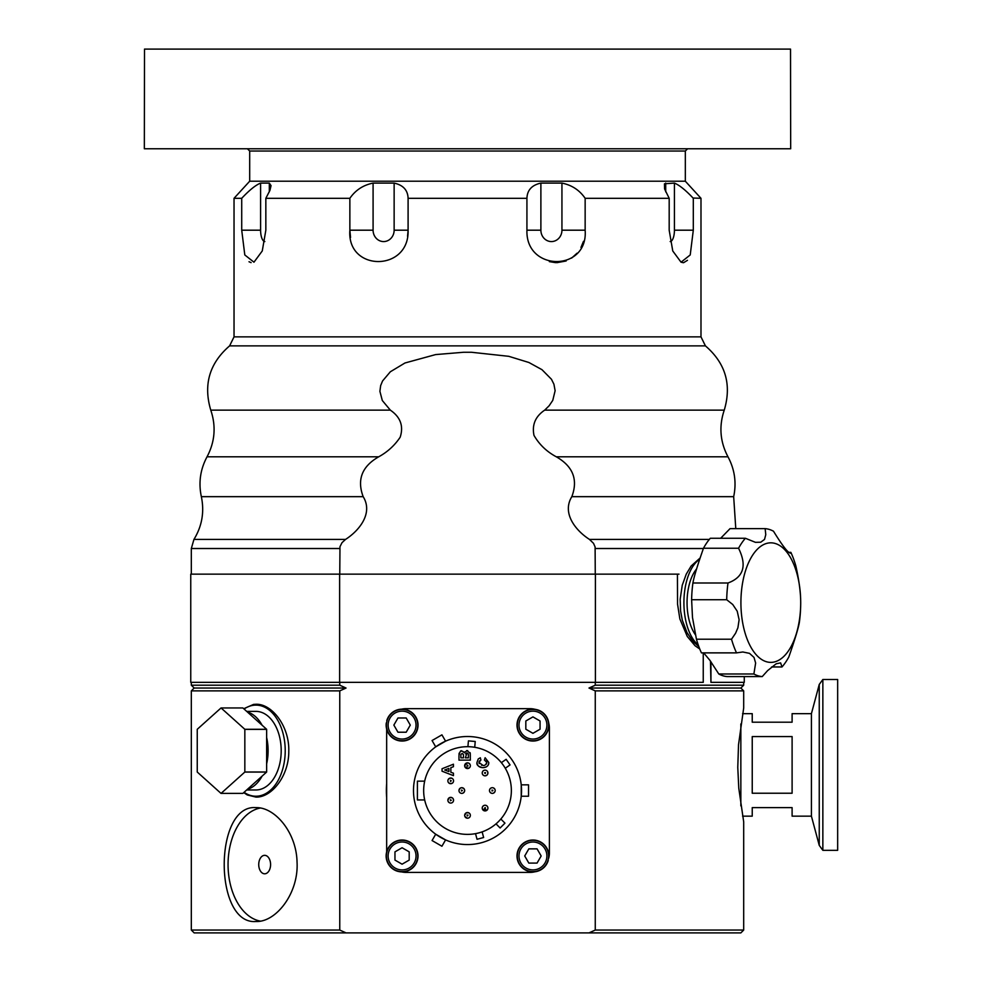 <?xml version="1.0" encoding="UTF-8"?>
<svg xmlns="http://www.w3.org/2000/svg" width="982" height="982" viewBox="0 0 982 982"><rect width="100%" height="100%" fill="white"/><g stroke="black" fill="none" stroke-linecap="round" stroke-linejoin="round"><path stroke-width="1.47" d="M402.08 709.446A15.663 15.663 0 0 0 388.516 732.928A15.663 15.663 0 0 0 415.644 732.928A15.663 15.663 0 0 0 402.08 709.446M397.968 717.989L406.192 717.989L410.292 725.097L406.192 732.216L397.968 732.216L393.856 725.097L397.968 717.989M386.564 722.948L387.055 720.678M386.761 720.678A15.945 15.945 0 0 1 413.017 713.497A15.945 15.945 0 0 1 407.395 740.133A15.945 15.945 0 0 1 386.282 722.948M534.797 871.807A19.419 19.419 0 0 1 529.973 872.409L406.082 872.409A19.419 19.419 0 0 1 401.675 871.906M548.778 723.243A19.419 19.419 0 0 1 549.392 728.079L549.392 853.002A19.419 19.419 0 0 1 548.778 857.826M401.675 709.164A19.419 19.419 0 0 1 406.082 708.66L529.973 708.66A19.419 19.419 0 0 1 534.797 709.262M386.663 851.873L386.663 729.196M532.944 871.623A15.663 15.663 0 0 0 546.508 848.141A15.663 15.663 0 0 0 519.38 848.141A15.663 15.663 0 0 0 532.944 871.623M537.056 863.092L528.832 863.092L524.719 855.973L528.832 848.853L537.056 848.853L541.168 855.973L537.056 863.092M548.459 858.121L547.968 860.392M548.263 860.392A15.945 15.945 0 0 1 522.007 867.572A15.945 15.945 0 0 1 527.629 840.936A15.945 15.945 0 0 1 548.742 858.121M461.074 751.23L461.822 751.132C460.914 749.904 459.957 751.377 458.962 755.575L458.962 760.129L470.341 760.129L470.268 753.476L467.039 750.579L464.29 752.728L462.559 751.23M460.853 757.834L460.889 754.544L462.141 753.378L463.443 754.642L463.479 757.834L460.853 757.834M465.37 757.834L466.929 752.948L468.353 754.115L468.414 757.834L465.37 757.834M463.479 756.189L463.43 754.532M463.443 754.642L462.141 753.378L460.889 754.544M468.414 755.588L468.316 753.955M468.353 754.115L466.99 752.948M466.806 752.948L465.566 753.82M458.987 754.422L459.171 753.145M463.725 751.93L464.29 752.728L464.621 751.942M466.61 750.604L467.714 750.653M470.083 752.642L470.292 753.795M470.268 753.476L470.341 756.25M450.848 767.691L453.438 766.709L453.438 764.205L442.047 768.746L442.047 771.201L453.438 775.633L453.438 773.19L450.848 772.245L450.848 767.691M448.921 768.427L448.921 771.545L444.711 769.998L448.921 768.427M485.12 757.736L488.791 762.474L485.12 757.736L484.408 759.97L486.839 762.498C485.636 765.076 484.31 766.009 482.837 765.285L478.983 762.449L480.898 760.043L480.345 757.773L478.259 758.939L477.019 762.327C476.331 764.953 478.32 766.733 483.009 767.666C486.974 767.2 488.901 765.469 488.791 762.474C488.655 765.714 486.728 767.445 483.009 767.666C479.118 767.482 477.117 765.702 477.019 762.327L478.259 758.939L480.345 757.773M479.547 760.829L479.032 761.946M478.983 762.449L479.216 763.603M481.487 765.187L482.96 765.285M486.004 764.438L486.63 763.554M486.679 761.627L486.213 760.878M453.561 780.85A2.848 2.848 0 0 1 450.713 783.697A2.848 2.848 0 0 1 447.866 780.85A2.848 2.848 0 0 1 450.713 778.002A2.848 2.848 0 0 1 453.561 780.85M453.561 800.22A2.848 2.848 0 0 0 449.29 797.752A2.848 2.848 0 0 0 449.29 802.687A2.848 2.848 0 0 0 453.561 800.22A2.848 2.848 0 0 0 449.29 797.752A2.848 2.848 0 0 0 449.29 802.687A2.848 2.848 0 0 0 453.561 800.22A2.848 2.848 0 0 0 449.29 797.752A2.848 2.848 0 0 0 449.29 802.687A2.848 2.848 0 0 0 453.561 800.22L453.218 798.869M464.658 790.535A2.848 2.848 0 0 0 460.386 788.067A2.848 2.848 0 0 0 460.386 793.002A2.848 2.848 0 0 0 464.658 790.535A2.848 2.848 0 0 0 460.386 788.067A2.848 2.848 0 0 0 460.386 793.002A2.848 2.848 0 0 0 464.658 790.535A2.848 2.848 0 0 0 460.386 788.067A2.848 2.848 0 0 0 460.386 793.002A2.848 2.848 0 0 0 464.658 790.535M467.506 762.854A2.848 2.848 0 0 0 465.038 767.126A2.848 2.848 0 0 0 469.973 767.126A2.848 2.848 0 0 0 467.506 762.854A2.848 2.848 0 0 0 465.038 767.126A2.848 2.848 0 0 0 469.973 767.126A2.848 2.848 0 0 0 467.506 762.854A2.848 2.848 0 0 0 465.038 767.126A2.848 2.848 0 0 0 469.973 767.126A2.848 2.848 0 0 0 467.506 762.854L464.658 765.702M487.084 770.968A2.848 2.848 0 0 0 482.322 772.245A2.848 2.848 0 0 0 485.808 775.731A2.848 2.848 0 0 0 487.084 770.968A2.848 2.848 0 0 0 482.322 772.245A2.848 2.848 0 0 0 485.808 775.731A2.848 2.848 0 0 0 487.084 770.968A2.848 2.848 0 0 0 482.322 772.245A2.848 2.848 0 0 0 485.808 775.731A2.848 2.848 0 0 0 487.084 770.968M495.186 790.535A2.848 2.848 0 0 0 490.914 788.067A2.848 2.848 0 0 0 490.914 793.002A2.848 2.848 0 0 0 495.186 790.535A2.848 2.848 0 0 0 490.914 788.067A2.848 2.848 0 0 0 490.914 793.002A2.848 2.848 0 0 0 495.186 790.535A2.848 2.848 0 0 0 490.914 788.067A2.848 2.848 0 0 0 490.914 793.002A2.848 2.848 0 0 0 495.186 790.535M487.084 810.101A2.848 2.848 0 0 0 485.808 805.338A2.848 2.848 0 0 0 482.322 808.824A2.848 2.848 0 0 0 487.084 810.101A2.848 2.848 0 0 0 485.808 805.338A2.848 2.848 0 0 0 482.322 808.824A2.848 2.848 0 0 0 487.084 810.101A2.848 2.848 0 0 0 485.808 805.338A2.848 2.848 0 0 0 482.322 808.824A2.848 2.848 0 0 0 487.084 810.101L482.444 809.217M467.506 818.215A2.848 2.848 0 0 0 469.973 813.943A2.848 2.848 0 0 0 465.038 813.943A2.848 2.848 0 0 0 467.506 818.215A2.848 2.848 0 0 0 469.973 813.943A2.848 2.848 0 0 0 465.038 813.943A2.848 2.848 0 0 0 467.506 818.215A2.848 2.848 0 0 0 469.973 813.943A2.848 2.848 0 0 0 465.038 813.943A2.848 2.848 0 0 0 467.506 818.215L464.891 816.484M483.635 837.511L477.031 839.279L475.521 833.644A43.846 43.846 0 0 0 482.125 831.877L483.635 837.511M467.506 844.557A54.022 54.022 0 0 0 514.298 763.53A54.022 54.022 0 0 0 420.726 763.53A54.022 54.022 0 0 0 467.506 844.557M467.911 746.688L468.426 740.882L475.227 741.484L474.723 747.29A43.846 43.846 0 0 0 424.678 781.144L417.399 781.144L417.399 799.937L424.678 799.937A43.846 43.846 0 0 0 475.521 833.644M501.36 762.658L506.135 759.319L510.051 764.917L505.276 768.255A43.846 43.846 0 0 0 474.723 747.29M500.832 819.025L504.957 823.149L500.12 827.986L496.008 823.861A43.846 43.846 0 0 0 505.276 768.255M482.125 831.877A43.846 43.846 0 0 0 496.008 823.861M424.678 781.144A43.846 43.846 0 0 0 467.506 834.381M432.068 840.543L435.713 834.209L445.583 839.905L441.925 846.239L432.068 840.543M439.776 836.897L438.88 836.345M441.925 734.843L445.583 741.164L435.713 746.86L432.068 740.538L441.925 734.843M441.225 743.337L442.146 742.834M528.537 796.23L521.233 796.23L521.233 784.839L528.537 784.839L528.537 796.23M521.528 791.369L521.503 792.425M699.761 649.004L695.047 645.739L687.277 636.459L679.863 618.955L677.543 604.077L677.42 574.139L190.754 574.139L190.754 682.343L339.625 682.343L339.625 574.139M678.992 574.139L677.42 574.139M744.27 676.586L744.27 682.343L710.943 682.343L710.943 661.77M595.399 574.139L595.399 682.343L703.247 682.343L703.247 652.87M595.399 682.343L339.625 682.343M710.943 682.343L710.452 661.082M339.76 574.139L339.981 546.667L342.018 542.653L345.554 539.413C359.277 530.611 373.369 513.218 363.18 496.671C356.81 479.682 361.977 466.389 378.721 456.802C387.546 451.953 394.69 445.423 400.177 437.199C403.762 426.102 400.484 417.092 390.345 410.145L382.317 400.521L379.899 391.339L380.648 385.595L382.55 380.979L390.345 371.773L404.977 362.984L435.615 354.588L463.7 352.256L471.36 352.256L508.774 356.319L528.893 362.493L541.978 369.674L551.454 379.261L553.922 384.208L555.125 390.726L552.768 400.386L549.134 405.762L544.679 410.145C535.386 416.429 531.827 424.85 533.999 435.419C539.29 444.539 546.728 451.671 556.303 456.802C573.034 466.389 578.214 479.682 571.831 496.671C561.643 513.23 575.747 530.611 589.47 539.413L593.496 543.316L595.104 546.949L595.264 574.139M595.264 682.343L595.264 685.191L588.979 688.038L595.264 690.886L595.264 930.052L588.979 932.9L346.045 932.9L339.76 930.052L191.318 930.052L194.166 932.9L346.045 932.9M339.76 930.052L339.76 690.886L346.045 688.038L339.76 685.191L191.318 685.191L191.318 682.343M588.979 688.038L740.845 688.038L743.693 685.191L595.264 685.191M339.76 685.191L339.76 682.343M698.803 646.512L692.85 641.307L686.995 632.58L682.306 620.194L680.587 611L680.17 599.253L682.245 585.26L686.246 574.151L691.144 566.013L700.191 557.923M262.084 725.207L247.403 712.024A39.292 25.262 90 0 1 255.48 716.639A39.292 25.262 90 0 1 262.084 725.207L266.613 729.27L244.8 729.27L221.073 707.961A42.705 27.459 90 0 0 221.036 707.961A42.705 27.459 90 0 1 221.036 707.961L197.284 729.27A42.705 27.459 90 0 0 197.247 729.368L197.247 771.975A42.705 27.459 90 0 0 197.284 772.073L220.999 793.382A42.705 27.459 90 0 1 220.999 793.382L242.849 793.382L221.073 793.382L244.8 772.073L266.613 772.073L262.084 776.136A39.292 25.262 90 0 1 247.403 789.319L242.885 793.382A42.705 27.459 -90 0 0 242.885 793.382A42.705 27.459 -90 0 1 242.812 793.382M247.403 789.319L262.084 776.136M244.837 729.368L266.638 729.368L266.638 737.494A39.292 25.262 90 0 1 266.638 763.861L266.638 771.975L244.837 771.975L244.837 729.368A42.705 27.459 90 0 0 244.8 729.27M266.638 763.861L266.638 737.494M221.073 707.961L242.885 707.961L247.403 712.024M221.036 707.961L242.849 707.961A42.705 27.459 -90 0 0 242.849 707.961A42.705 27.459 -90 0 0 242.812 707.961M246.691 711.385L255.934 711.385A39.292 25.262 90 0 1 268.565 716.639A39.292 25.262 90 0 1 280.336 760.841A39.292 25.262 90 0 1 255.934 789.97L246.691 789.97M244.064 709.029A45.553 29.288 90 0 1 255.934 705.113A45.553 29.288 90 0 1 278.372 721.389A45.553 29.288 90 0 1 282.472 769.925A45.553 29.288 90 0 1 255.934 796.23A45.553 29.288 90 0 1 244.064 792.314M588.979 932.9L740.845 932.9L743.693 930.052L595.264 930.052M346.045 688.038L194.166 688.038L191.318 690.886L339.76 690.886M243.732 708.722L253.552 704.413L255.934 704.266C271.928 703.615 289.481 726.226 288.782 751.169C289.027 775.866 271.683 797.666 255.934 797.089L247.255 794.954L243.732 792.621M255.934 807.621C274.788 807.032 296.454 832.294 297.043 862.049C298.872 893.19 276.003 922.405 255.934 921.509C213.646 925.032 213.646 804.098 255.934 807.621M595.264 690.886L743.693 690.886L743.693 707.961L738.513 744.773L737.777 767.433L738.771 788.202L743.693 821.86L743.693 930.052M264.661 855.334A9.231 5.929 -90 0 0 258.732 864.565A9.231 5.929 -90 0 0 264.661 873.796A9.231 5.929 -90 0 0 270.59 864.565A9.231 5.929 -90 0 0 264.661 855.334M260.316 808.026A56.944 36.604 -90 0 0 228.057 864.577A56.944 36.604 -90 0 0 260.328 921.116M386.663 797.556A81.15 81.15 0 0 1 386.663 783.513M144.342 148.761L790.682 148.761L790.522 49.1L144.501 49.1L144.342 148.761M685.326 151.032L249.686 151.032L249.686 181.216L685.326 181.216L685.326 151.032L687.609 148.761M241.719 198.303C249.379 190.14 255.676 185.07 260.598 183.094L269.314 183.094L271.044 185.659L269.952 190.336L265.84 198.303L265.84 230.193L262.268 250.95L253.97 262.194L244.8 254.952L241.719 230.193L241.719 198.303L234.035 198.303L234.035 336.863L229.604 345.873C209.461 363.242 203.188 384.662 210.774 410.145L390.345 410.145M407.555 236.232L408.095 230.193C409.531 271.953 346.695 272.026 349.862 230.193L349.862 198.303L265.84 198.303M349.862 198.303C355.496 190.14 363.23 185.07 373.086 183.094L394.138 183.094C403.148 185.07 407.8 190.14 408.095 198.303L408.095 230.193L394.138 230.193L394.138 183.094M526.929 198.303C527.224 190.14 531.876 185.07 540.886 183.094L561.937 183.094C571.782 185.07 579.527 190.14 585.149 198.303L585.149 230.193C588.365 271.953 525.517 272.026 526.929 230.193L526.929 198.303L408.095 198.303M669.184 198.303L664.568 188.912L664.458 183.794L674.425 183.094C679.348 185.07 685.632 190.14 693.304 198.303L693.304 230.193L690.223 254.939L681.054 262.194L672.756 250.962L669.184 230.193L669.184 198.303L585.149 198.303M685.326 181.216L700.988 198.303L693.047 198.033M549.331 261.617L555.64 262.66M556.794 262.697L566.148 260.979M571.634 258.082L577.048 253.196M580.963 247.439L583.504 241.302M349.862 230.34L350.549 237.423M680.992 262.169L683.263 262.697M683.619 262.673L687.461 260.328M249.011 261.74L251.097 262.636M699.736 559.237A45.553 22.782 90 0 0 683.926 601.021A45.553 22.782 90 0 0 698.227 644.904M695.551 634.973A39.292 19.652 -90 0 1 687.609 611.921A39.292 19.652 -90 0 1 696.459 569.081M718.799 673.996A74.031 37.009 -90 0 0 727.159 676.586L762.241 676.586A74.031 37.009 -90 0 1 753.881 673.996L718.799 673.996L709.851 660.26L703.652 652.87M696.434 639.221L692.482 617.445L691.623 599.72L726.705 599.72L732.732 604.495L737.212 611.172L739.115 619.728L737.899 627.793L735.567 633.255L731.516 639.221L696.434 639.221A74.031 37.009 -90 0 0 701.43 652.87L736.512 652.87L742.834 651.987L749.499 653.349L754.004 657.424L755.637 663.034L753.881 673.996M762.241 676.586L767.642 670.583L776.197 663.783L780.629 662.887L781.991 666.962L771.631 666.962M788.644 552.363L790.866 552.363A74.031 37.009 -90 0 1 795.862 566C799.385 581.81 800.993 594.982 800.674 605.513A74.031 37.009 -90 0 1 799.385 622.22C798.427 628.014 794.904 639.601 788.816 656.97A74.031 37.009 -90 0 1 781.991 666.962M720.665 538.271L730.056 528.635L765.138 528.635A74.031 37.009 -90 0 1 773.497 531.225C783.722 547.796 789.516 554.842 790.866 552.363L790.166 553.234M765.138 528.635L765.776 534.65L764.536 539.413L760.755 542.211L755.453 542.334L745.387 538.271L710.305 538.271A74.031 37.009 -90 0 0 703.48 548.251L738.562 548.251A74.031 37.009 -90 0 1 745.387 538.271M738.562 548.251C747.13 565.632 743.607 577.207 727.993 583.001L692.911 583.001C693.869 577.207 697.392 565.632 703.48 548.251M726.705 599.72A74.031 37.009 -90 0 1 727.993 583.001M741.766 616.77A59.792 29.902 -90 0 1 779.205 545.231A59.792 29.902 -90 0 1 791.455 645.849A59.792 29.902 -90 0 1 741.766 616.77M736.512 652.87A74.031 37.009 -90 0 1 731.516 639.221M691.623 599.72A74.031 37.009 -90 0 1 692.911 583.001M740.845 805.878L740.845 723.943M819.246 684.454L819.246 845.367L811.414 816.165L811.414 713.656L819.246 684.454L822.855 679.495L822.855 850.326L837.658 850.326L837.658 679.495L822.855 679.495M742.576 816.165L752.237 816.165L752.237 807.621L792.106 807.621L792.106 816.165L811.414 816.165M811.414 713.656L792.106 713.656L792.106 722.2L752.237 722.2L752.237 713.656L742.576 713.656M752.237 736.574L792.106 736.574L792.106 793.235L752.237 793.235L752.237 736.574M535.092 709.299L537.375 709.79A15.945 15.945 0 0 1 544.544 736.046A15.945 15.945 0 0 1 517.907 730.412A15.945 15.945 0 0 1 535.092 709.299L535.092 709.593M532.944 733.321L525.824 729.209L525.824 720.997L532.944 716.885L540.063 720.997L540.063 729.209L532.944 733.321M548.607 725.097A15.663 15.663 0 0 0 525.112 711.545A15.663 15.663 0 0 0 525.112 738.66A15.663 15.663 0 0 0 548.607 725.097M399.932 871.771L397.649 871.292A15.945 15.945 0 0 1 390.48 845.023A15.945 15.945 0 0 1 417.105 850.658A15.945 15.945 0 0 1 399.932 871.771L399.932 871.476M402.08 847.748L409.199 851.86L409.199 860.085L402.08 864.185L394.96 860.085L394.96 851.86L402.08 847.748M386.417 855.973A15.663 15.663 0 0 0 409.911 869.536A15.663 15.663 0 0 0 409.911 842.409A15.663 15.663 0 0 0 386.417 855.973M464.658 815.367L466.168 812.851L468.721 812.789M482.69 806.529L483.721 805.584M489.957 788.976L490.988 788.03M493.541 787.957L494.842 789.184M494.903 791.787L493.553 793.112M490.718 792.879L489.834 791.885M487.575 771.631C488.3 774.049 487.416 775.449 484.936 775.829M483.414 775.301L482.555 774.332M468.721 763.124L470.022 764.352M468.635 768.317L464.891 766.819M464.4 791.725L462.939 793.149M460.153 792.855L459.306 791.885M458.962 790.535C460.067 787.368 461.859 786.913 464.326 789.184M447.866 800.22L449.375 797.703L451.916 797.642M449.069 802.539L448.209 801.57M452.051 783.366L449.498 783.44L448.209 782.2M448.123 779.659L449.572 778.247L451.843 778.247M402.08 711.152A13.957 13.957 0 0 1 414.159 732.081A13.957 13.957 0 0 1 389.989 732.081A13.957 13.957 0 0 1 402.08 711.152M532.944 869.917A13.957 13.957 0 0 1 520.865 848.988A13.957 13.957 0 0 1 545.022 848.988A13.957 13.957 0 0 1 532.944 869.917M451.278 780.85L450.431 781.353L450.431 780.359L451.278 780.85M451.278 800.22L450.431 799.729L450.431 800.711L451.278 800.22M462.387 790.535L461.528 790.044L461.528 791.026L462.387 790.535M467.506 765.138L467.015 765.997L468.009 765.997L467.506 765.138M485.464 772.576L484.519 772.834L485.218 773.534L485.464 772.576M492.903 790.535L492.056 790.044L492.056 791.026L492.903 790.535M485.464 808.493L485.218 807.548L484.519 808.235L485.464 808.493M467.506 815.932L468.009 815.085L467.015 815.085L467.506 815.932M595.264 548.521L703.394 548.521M191.318 574.139L191.318 548.521L339.76 548.521M259.874 704.659A46.412 29.828 -90 0 0 258.094 705.113M258.094 796.23A46.412 29.828 -90 0 0 259.886 796.684M700.988 198.303L700.988 336.863L234.035 336.863M700.988 336.863L705.42 345.873L229.604 345.873M378.721 456.802L207.042 456.802C214.96 441.79 216.2 426.237 210.774 410.145M735.776 528.635L733.677 496.671C736.623 482.69 734.72 469.408 727.981 456.802L556.303 456.802M727.981 456.802C720.064 441.79 718.824 426.237 724.25 410.145L544.679 410.145M363.18 496.671L201.347 496.671C198.401 482.69 200.291 469.408 207.042 456.802M733.677 496.671L571.831 496.671M345.554 539.413L193.945 539.413C202.047 526.143 204.514 511.892 201.347 496.671M709.335 539.413L589.47 539.413M241.719 230.193L260.598 230.193L260.598 183.094M260.598 230.193A11.391 4.358 -90 0 0 264.833 241.572M269.314 191.858L269.314 183.094M349.862 230.193L373.086 230.193L373.086 183.094M373.086 230.193A11.391 10.52 -90 0 0 383.606 241.572A11.391 10.52 -90 0 0 394.138 230.193M526.929 230.193L540.886 230.193L540.886 183.094M540.886 230.193A11.391 10.52 90 0 0 551.405 241.572A11.391 10.52 90 0 0 561.937 230.193L561.937 183.094M585.149 230.193L561.937 230.193M665.71 191.858L665.71 183.094M670.178 241.572A11.391 4.358 90 0 0 674.425 230.193L674.425 183.094M693.304 230.193L674.425 230.193M546.9 725.097A13.957 13.957 0 0 1 525.971 737.187A13.957 13.957 0 0 1 525.971 713.018A13.957 13.957 0 0 1 546.9 725.097M388.123 855.973A13.957 13.957 0 0 1 409.052 843.882A13.957 13.957 0 0 1 409.052 868.051A13.957 13.957 0 0 1 388.123 855.973M743.693 685.191L743.693 682.343M255.934 796.23L261.728 796.23M255.934 705.113L261.728 705.113M191.318 690.886L191.318 930.052M740.845 688.038L743.693 690.886M191.318 548.521L193.945 539.413M249.686 151.032L247.415 148.761M724.25 410.145C731.836 384.662 725.563 363.242 705.42 345.873M249.686 181.216L234.035 198.303M194.166 688.038L191.318 685.191M819.246 845.367L822.855 850.326"/></g></svg>
